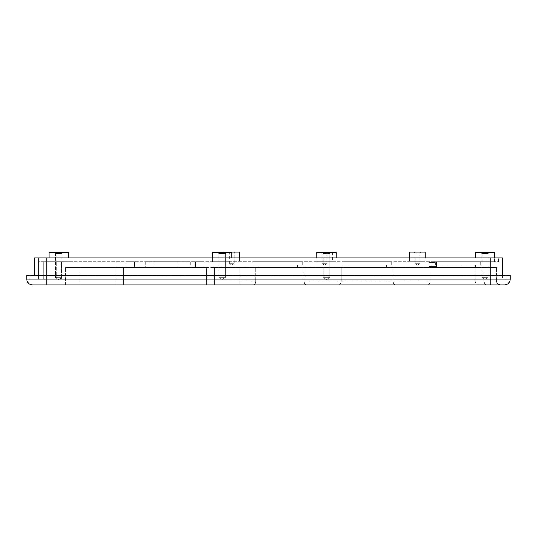 <?xml version="1.0" encoding="UTF-8"?>
<svg xmlns="http://www.w3.org/2000/svg" width="537" height="537" viewBox="0 0 537 537"><rect width="100%" height="100%" fill="white"/><g stroke="black" fill="none" stroke-linecap="round" stroke-linejoin="round"><path stroke-width="0.4" stroke-dasharray="2.69 2.01" d="M342.928 265.023L342.928 261.734L391.258 261.734L342.928 261.734L391.258 261.734L342.928 261.734L342.928 265.023L391.258 265.023L391.258 261.734L391.258 265.023L342.928 265.023M254.001 265.023L254.001 261.734L302.331 261.734L254.001 261.734L302.331 261.734L254.001 261.734L254.001 265.023L302.331 265.023L302.331 261.734L302.331 265.023L254.001 265.023M431.855 265.023L431.855 261.734L434.467 261.734L435.379 262.7L435.379 265.023L435.379 262.7L434.467 261.734L431.855 261.734L480.185 261.734L431.855 261.734L431.855 265.023L436.48 265.023L436.48 262.7L436.48 265.023L431.855 265.023L480.185 265.023L480.185 261.734L437.655 261.734L436.48 262.7L437.655 261.734L480.185 261.734L480.185 265.023L431.855 265.023M480.185 265.023L436.48 265.023L480.185 265.023M235.152 252.068L234.186 253.034L229.353 253.034L229.353 263.667L234.186 263.667L229.353 263.667L231.769 265.117L234.186 263.667L234.186 253.034L229.353 253.034L228.386 252.068L235.152 252.068L228.386 252.068M327.946 252.068L326.979 253.034L322.146 253.034L322.146 263.667L326.979 263.667L322.146 263.667L324.563 265.117L326.979 263.667L326.979 253.034L322.146 253.034L321.18 252.068L327.946 252.068L321.18 252.068M420.739 252.068L419.773 253.034L414.94 253.034L414.94 263.667L419.773 263.667L414.94 263.667L417.356 265.117L419.773 263.667L419.773 253.034L414.94 253.034L413.973 252.068L420.739 252.068L413.973 252.068M479.024 284.932L486.777 284.932L479.024 284.932A3.866 3.866 0 0 1 475.158 281.066L475.158 267.533L496.618 267.533L214.37 267.533L475.158 267.533M224.036 252.457L224.036 261.734L239.502 261.734L224.036 261.734M239.502 257.867L239.502 261.734M316.83 257.867L316.83 261.734L336.162 261.734L316.83 261.734L336.162 261.734L316.83 261.734L316.83 257.867M332.296 252.457L332.296 261.734M409.624 257.867L409.624 261.734L425.089 261.734L409.624 261.734M425.089 257.867L425.089 261.734M481.83 253.612L480.669 252.457L489.368 252.457L480.669 252.457L489.368 252.457L480.669 252.457L481.83 253.612L488.207 253.612L489.368 252.457L488.207 253.612L481.83 253.612L488.207 253.612L481.83 253.612L481.83 277.589L481.83 253.612M488.207 277.589L488.207 253.612L488.207 277.589L481.83 277.589L488.207 277.589L481.83 277.589L488.207 277.589L485.018 279.502L481.83 277.589L485.018 279.502L488.207 277.589M323.308 253.612L322.146 252.457L330.846 252.457L322.146 252.457L330.846 252.457L322.146 252.457L323.308 253.612L329.684 253.612L330.846 252.457L329.684 253.612L323.308 253.612L329.684 253.612L323.308 253.612L323.308 277.589L323.308 253.612M329.684 277.589L329.684 253.612L329.684 277.589L323.308 277.589L329.684 277.589L323.308 277.589L329.684 277.589L326.496 279.502L323.308 277.589L326.496 279.502L329.684 277.589M218.915 253.612L217.754 252.457L226.453 252.457L217.754 252.457L226.453 252.457L217.754 252.457L218.915 253.612L225.292 253.612L226.453 252.457L225.292 253.612L218.915 253.612L225.292 253.612L218.915 253.612L218.915 277.589L218.915 253.612M225.292 277.589L225.292 253.612L225.292 277.589L218.915 277.589L225.292 277.589L218.915 277.589L225.292 277.589L222.103 279.502L218.915 277.589L222.103 279.502L225.292 277.589M55.559 253.612L54.398 252.457L63.098 252.457L54.398 252.457L63.098 252.457L54.398 252.457L55.559 253.612L61.936 253.612L63.098 252.457L61.936 253.612L55.559 253.612L61.936 253.612L55.559 253.612L55.559 277.589L55.559 253.612M61.936 277.589L61.936 253.612L61.936 277.589L55.559 277.589L61.936 277.589L55.559 277.589L61.936 277.589L58.748 279.502L55.559 277.589L58.748 279.502L61.936 277.589M195.522 267.533L195.522 261.734L204.221 261.734L195.522 261.734L204.221 261.734L195.522 261.734L195.522 267.533L204.221 267.533L204.221 261.734L204.221 267.533L195.522 267.533M125.927 267.533L125.927 261.734L134.626 261.734L125.927 261.734L134.626 261.734L125.927 261.734L125.927 267.533L134.626 267.533L134.626 261.734L134.626 267.533L125.927 267.533M178.123 261.734L153.958 261.734L178.123 261.734L178.123 267.533L153.958 267.533L178.123 267.533M153.958 261.734L153.958 267.533M475.352 257.867L475.352 252.457L494.684 252.457L475.352 252.457L494.684 252.457L494.684 261.734L475.352 261.734L494.684 261.734L475.352 261.734L494.684 261.734L494.684 257.867M49.082 257.867L49.082 261.734L68.414 261.734L49.082 261.734L68.414 261.734L49.082 261.734L49.082 257.867M68.414 257.867L68.414 252.457L49.082 252.457M336.162 257.867L336.162 252.457L316.83 252.457L336.162 252.457L316.83 252.457L316.83 261.734M212.437 257.867L212.437 261.734L231.769 261.734L212.437 261.734L231.769 261.734L212.437 261.734L212.437 252.457L231.769 252.457L231.769 257.867M190.205 261.734L145.742 261.734L190.205 261.734L190.205 267.533L145.742 267.533L190.205 267.533M145.742 261.734L145.742 267.533M297.498 265.023L297.498 267.533L258.834 267.533L297.498 267.533L258.834 267.533L297.498 267.533L297.498 265.023L258.834 265.023L258.834 267.533L258.834 265.023L297.498 265.023M386.425 265.023L386.425 267.533L347.761 267.533L386.425 267.533L347.761 267.533L386.425 267.533L386.425 265.023L347.761 265.023L347.761 267.533L347.761 265.023L386.425 265.023M475.352 265.023L475.352 267.533L436.688 267.533L475.352 267.533L436.688 267.533L475.352 267.533L475.352 265.023L436.688 265.023L436.688 267.533L436.688 265.023L475.352 265.023M434.467 261.734L427.989 261.734L434.467 261.734M502.417 275.266L502.417 279.133L490.818 279.133L502.417 279.133L502.417 257.867L38.449 257.867L38.449 279.133L43.282 279.133L38.449 279.133L38.449 261.734L498.551 261.734L38.449 261.734L38.449 257.867L46.182 257.867L34.583 257.867L34.583 275.266M56.815 261.734L43.282 261.734L61.648 261.734L56.815 261.734L56.815 279.133L43.282 279.133L43.282 261.734L43.282 279.133L61.648 279.133L61.648 261.734L61.648 279.133L56.815 279.133L56.815 261.734M206.638 284.932L500.484 284.932L206.638 284.932L206.638 267.533L123.51 267.533L214.37 267.533L206.638 267.533L206.638 284.932M510.15 279.133L490.818 279.133L490.818 275.266L26.85 275.266L26.85 279.133A5.8 5.8 0 0 0 32.65 284.932L504.35 284.932A5.8 5.8 0 0 0 510.15 279.133L510.15 275.266L30.327 275.266L490.818 275.266L490.818 279.133L30.716 279.133L506.284 279.133L46.182 279.133L46.182 275.266L46.182 275.656L30.716 275.656A0.389 0.389 0 0 0 30.327 275.266A0.389 0.389 0 0 1 30.716 275.656L490.818 275.656L46.182 275.656L46.182 275.266L46.182 279.133L26.85 279.133M123.51 284.932L80.013 284.932L123.51 284.932L123.51 267.533L65.514 267.533L123.51 267.533L123.51 284.932M65.514 284.932L80.013 284.932L65.514 284.932L65.514 267.533L65.514 284.932M436.688 262.7L436.688 266.567L428.956 266.567A0.967 0.967 0 0 1 427.989 267.533L437.655 267.533L427.989 267.533A0.967 0.967 0 0 0 428.956 266.567L428.956 262.7L435.379 262.7L428.956 262.7L428.956 266.567L436.688 266.567L436.688 262.7A0.967 0.967 0 0 1 437.454 261.754A0.967 0.967 0 0 0 436.688 262.7L436.688 262.7A0.967 0.967 0 0 1 437.454 261.754M46.182 257.867L46.182 261.734L46.182 257.867L498.551 257.867L46.182 257.867L46.182 284.932M498.551 261.734L498.551 257.867L498.551 261.734M214.37 281.066L214.37 267.533L214.37 284.932L214.37 267.533L214.37 284.932L214.37 281.066L239.697 281.066L239.697 267.533L239.697 281.066L214.37 281.066M30.716 279.133L30.716 275.656L30.716 279.133M506.284 279.133L506.284 275.656A0.389 0.389 0 0 1 506.673 275.266A0.389 0.389 0 0 0 506.284 275.656L490.818 275.656L506.284 275.656A0.389 0.389 0 0 1 506.673 275.266A0.389 0.389 0 0 0 506.284 275.656L506.284 279.133M231.769 252.457L212.437 252.457L231.769 252.457M115.777 284.932L115.777 267.533L115.777 284.932M425.089 252.068L409.624 252.068M332.296 252.068L316.83 252.068M239.502 252.068L224.036 252.068M436.688 266.567A0.967 0.967 0 0 0 437.655 267.533A0.967 0.967 0 0 1 436.688 266.567A0.967 0.967 0 0 0 437.655 267.533M427.989 261.734A0.967 0.967 0 0 1 428.956 262.7A0.967 0.967 0 0 0 427.989 261.734A0.967 0.967 0 0 1 428.956 262.7M484.099 281.066L475.158 281.066L484.099 281.066A3.866 2.672 -90 0 0 486.777 284.932A3.866 2.672 90 0 1 484.099 281.066L484.099 267.533L484.099 281.066L496.618 281.066L484.099 281.066M490.818 284.932L490.818 257.867M304.103 281.066L304.103 267.533L304.103 281.066L341.156 281.066L341.156 267.533L341.156 281.066L393.03 281.066L393.03 267.533L393.03 281.066L430.083 281.066L430.083 267.533L430.083 281.066L496.618 281.066L304.103 281.066A3.866 2.47 90 0 0 306.573 284.932A3.866 2.47 -90 0 1 304.103 281.066M255.726 281.066L255.726 267.533L255.726 281.066L239.697 281.066L255.726 281.066A3.866 2.135 90 0 1 253.585 284.932A3.866 2.135 -90 0 0 255.726 281.066M490.818 279.133L490.818 275.266L490.818 279.133M80.013 284.932L80.013 267.533L80.013 284.932M239.697 281.066L239.697 284.932L239.697 281.066M341.156 281.066A3.866 2.47 90 0 1 338.686 284.932A3.866 2.47 -90 0 0 341.156 281.066M393.03 281.066A3.866 2.47 90 0 0 395.501 284.932A3.866 2.47 -90 0 1 393.03 281.066M430.083 281.066A3.866 2.47 90 0 1 427.613 284.932A3.866 2.47 -90 0 0 430.083 281.066M427.989 267.533A0.967 0.967 0 0 0 428.956 266.567M496.618 281.066L496.618 267.533L496.618 281.066C496.846 283.415 498.135 284.704 500.484 284.932"/><path stroke-width="0.81" d="M224.036 252.457L224.036 252.068L239.502 252.068L239.502 257.867M336.162 257.867L336.162 252.457L316.83 252.457L316.83 257.867L316.83 252.068L332.296 252.068L332.296 252.457M409.624 257.867L409.624 252.068L425.089 252.068L425.089 257.867M49.082 252.457L49.082 257.867L49.082 252.457L68.414 252.457L68.414 257.867M475.352 257.867L475.352 252.457L494.684 252.457L494.684 257.867M212.437 257.867L212.437 252.457L231.769 252.457L231.769 257.867M510.15 275.266L510.15 279.133A5.8 5.8 0 0 1 504.35 284.932L32.65 284.932A5.8 5.8 0 0 1 26.85 279.133L26.85 275.266L510.15 275.266M502.417 275.266L502.417 257.867L34.583 257.867L34.583 275.266M46.182 257.867L46.182 279.133L490.818 279.133L490.818 257.867M32.65 284.932A5.8 5.8 0 0 1 26.85 279.133L46.182 279.133L46.182 284.932M490.818 284.932L490.818 279.133L510.15 279.133A5.8 5.8 0 0 1 504.35 284.932M496.618 281.066C496.846 283.415 498.135 284.704 500.484 284.932"/></g></svg>
